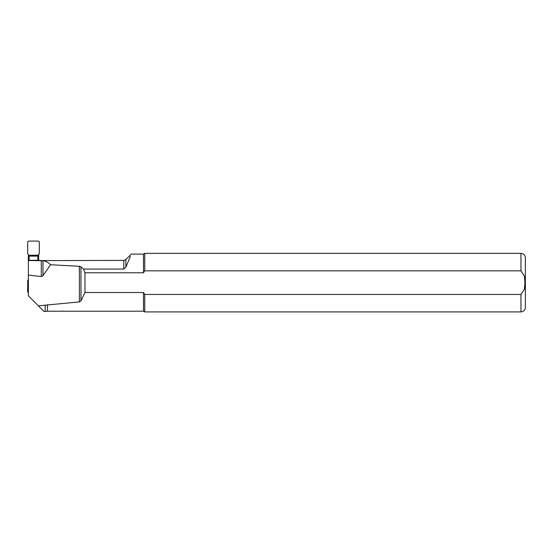 <?xml version="1.0" encoding="UTF-8"?>
<svg xmlns="http://www.w3.org/2000/svg" width="553" height="553" viewBox="0 0 553 553"><rect width="100%" height="100%" fill="white"/><g stroke="black" fill="none" stroke-linecap="round" stroke-linejoin="round"><path stroke-width="0.83" d="M29.109 260.408L29.109 255.59L27.74 253.855L27.65 241.951L28.521 241.073L38.475 241.073L39.346 241.951L39.256 253.855L37.887 255.59L37.887 260.408M29.109 260.29L37.887 260.29M28.376 279.251L27.74 280.648L27.65 291.86L28.376 292.668M28.376 280.046L27.74 280.648M38.627 260.408L38.62 254.484M41.551 260.601L123.775 260.401L123.775 269.062L83.579 269.062L80.959 266.809L79.376 266.283L50.551 264.749C48.692 262.64 46.162 261.299 42.968 260.705L28.376 260.532L28.376 254.484M28.376 260.532L28.376 295.82L38.392 305.844L79.376 301.89L80.959 300.929L84.968 292.509L143.483 292.509L143.483 311.194L47.406 311.194L47.406 304.8M50.551 264.749L42.968 275.677L42.968 260.705M28.376 275.076L41.309 276.555L42.968 275.677M38.392 305.844L44.04 311.484L45.159 311.484L45.159 305.346M83.579 269.062L84.968 272.788L84.968 292.509M123.775 260.401L125.849 259.544L131.282 254.104L143.483 254.104L143.483 272.788L84.968 272.788M123.775 269.062L125.849 267.154C133.024 250.08 133.024 250.08 125.849 267.154L130.342 256.474M143.483 292.509L144.748 294.459L520.961 294.459L524.417 289.274L524.915 282.645L524.424 276.065L520.961 270.839L144.748 270.839L143.483 272.788M144.748 294.459L144.748 311.927L520.961 311.927C523.629 311.664 525.087 310.198 525.35 307.53L525.35 257.76C525.087 255.092 523.629 253.633 520.961 253.371L520.961 270.839M520.961 253.371L144.748 253.371L144.748 270.839M29.026 255.216L37.97 255.216M29.109 256.108L37.887 256.108M79.376 266.283L79.376 301.89M520.961 294.459L520.961 311.927M125.849 259.544L125.849 267.154M80.959 266.809L80.959 300.929M41.309 260.587L41.309 276.555M45.159 311.484L47.406 311.194M143.483 311.194L144.748 311.927M143.483 254.104L144.748 253.371M28.376 260.408L40.687 260.408"/></g></svg>
